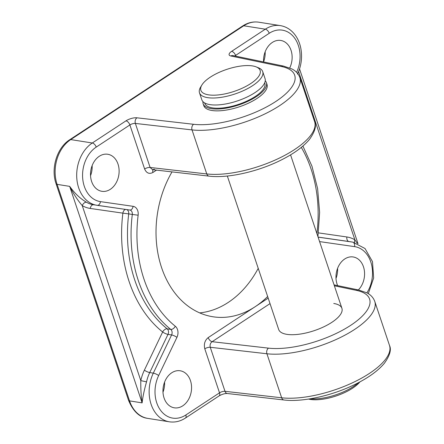 <?xml version="1.0" encoding="UTF-8"?>
<svg xmlns="http://www.w3.org/2000/svg" width="444" height="444" viewBox="0 0 444 444"><rect width="100%" height="100%" fill="white"/><g stroke="black" fill="none" stroke-linecap="round" stroke-linejoin="round"><path stroke-width="0.67" d="M210.273 77.178A31.258 11.611 161.5 0 1 256.182 66.889A31.258 11.611 161.5 0 1 250.699 83.583A31.258 11.611 161.5 0 1 214.68 95.177A31.258 11.611 161.5 0 1 201.848 85.07A31.258 11.611 161.5 0 1 210.273 77.178M256.182 66.889L258.508 67.821A33.344 12.382 161.5 0 1 262.72 71.639A33.344 12.382 161.5 0 1 252.664 85.631A33.344 12.382 161.5 0 1 220.119 97.502A33.344 12.382 161.5 0 1 199.484 92.796A33.344 12.382 161.5 0 1 200.549 87.218L201.848 85.07M262.72 71.639L265.051 78.61A33.344 12.382 161.5 0 1 254.995 92.607A33.344 12.382 161.5 0 1 222.45 104.473A33.344 12.382 161.5 0 1 201.815 99.767L199.484 92.796M264.702 82.806L264.824 83.178A31.674 11.76 161.5 0 1 255.267 96.47A31.674 11.76 161.5 0 1 224.348 107.742A31.674 11.76 161.5 0 1 204.745 103.274L204.623 102.908M265.257 80.786A33.344 12.382 161.5 0 1 266.406 82.645A33.344 12.382 161.5 0 1 256.343 96.642A33.344 12.382 161.5 0 1 223.798 108.508A33.344 12.382 161.5 0 1 203.169 103.807A33.344 12.382 161.5 0 1 202.964 101.632M358.413 382.684A33.344 12.382 161.5 0 1 353.346 386.546A33.344 12.382 161.5 0 1 310.251 398.801M359.906 381.896A31.258 11.611 161.5 0 1 352.614 388.173A31.258 11.611 161.5 0 1 308.586 399.067M171.734 372.782A18.753 14.175 99 0 0 163.015 392.679A18.753 14.175 99 0 0 174.326 407.82A18.753 14.175 99 0 0 182.784 405.81A18.753 14.175 99 0 0 191.503 385.914A18.753 14.175 99 0 0 180.192 370.773A18.753 14.175 99 0 0 171.734 372.782M358.336 289.926A18.753 14.175 99 0 0 364.308 270.274A18.753 14.175 99 0 0 353.208 256.965A18.753 14.175 99 0 0 344.749 258.974A18.753 14.175 99 0 0 337.634 285.625M289.727 67.938A18.753 14.175 99 0 0 280.763 40.448A18.753 14.175 99 0 0 272.305 42.463A18.753 14.175 99 0 0 263.564 61.944M99.29 156.271A18.753 14.175 99 0 0 90.57 176.168A18.753 14.175 99 0 0 101.881 191.309A18.753 14.175 99 0 0 110.34 189.299A18.753 14.175 99 0 0 119.059 169.397A18.753 14.175 99 0 0 107.748 154.257A18.753 14.175 99 0 0 99.29 156.271M203.169 103.807L203.779 105.639A33.344 12.382 -18.5 0 0 211.938 110.495A33.344 12.382 -18.5 0 0 248.779 103.019A33.344 12.382 -18.5 0 0 267.016 84.482L266.406 82.645M333.76 303.48A33.344 12.382 161.5 0 1 341.919 308.336A33.344 12.382 161.5 0 1 323.682 326.873A33.344 12.382 161.5 0 1 286.841 334.343A33.344 12.382 161.5 0 1 278.682 329.492L227.334 176.024M199.667 312.887A93.773 70.885 99 0 0 228.222 302.436A93.773 70.885 99 0 0 258.225 268.354M172.006 171.895A93.773 70.885 99 0 0 212.87 316.755A93.773 70.885 99 0 0 255.172 306.704A93.773 70.885 99 0 0 267.649 296.52M164.58 382.129A18.753 14.175 -81 0 1 162.987 392.196M337.595 268.315A18.753 14.175 -81 0 1 336.003 278.388M265.151 51.804A18.753 14.175 -81 0 1 263.558 61.871M92.136 165.612A18.753 14.175 -81 0 1 90.543 175.685M154.418 169.22L152.553 169.669L150.105 167.466A4.168 1.548 -18.5 0 0 144.622 168.986L129.887 124.947L96.22 147.097A29.176 22.05 99 0 0 82.673 178.199A29.176 22.05 99 0 0 100.483 201.632A4.168 2.731 -81.8 0 1 97.192 205.333A4.168 2.731 -81.8 0 0 97.192 205.333A33.344 25.203 -81 0 1 96.903 205.289A33.344 25.203 -81 0 1 76.801 178.371A33.344 25.203 -81 0 1 92.297 142.996L125.963 120.851A8.336 3.097 -18.5 0 1 136.93 117.81L193.59 124.292A62.515 23.216 -18.5 0 0 275.824 101.465A62.515 23.216 -18.5 0 0 281.441 66.5L230.897 56A8.336 3.097 -18.5 0 1 231.646 51.338L265.312 29.187L243.756 25.774L70.735 139.583A33.344 25.203 99 0 0 57.098 184.371L69.675 186.363L142.119 402.88C141.103 396.098 140.665 388.678 140.804 380.619A37.507 28.355 -81 0 1 144.372 370.168L162.648 331.99A127.117 96.087 -81 0 1 122.883 213.148L90.26 208.452A37.507 28.355 -81 0 1 82.251 205.622C77.572 200.105 73.377 193.689 69.675 186.363C74.648 193.323 80.236 198.612 86.452 202.242A4.168 2.614 -59.6 0 0 82.251 205.622L140.804 380.619L146.548 381.851C144.25 389.926 142.774 396.936 142.119 402.88L129.543 400.882A33.344 25.203 99 0 0 147.785 418.387L169.347 421.8A33.344 25.203 -81 0 1 153.313 373.132L171.589 334.954L167.999 334.382L149.722 372.56L153.313 373.132A4.168 0.999 -154.4 0 1 158.663 375.524A29.176 22.05 99 0 0 160.134 409.707A29.176 22.05 99 0 0 185.853 414.985L219.519 392.84L204.789 348.801A4.168 1.548 161.5 0 1 210.267 347.28C209.723 344.944 210.345 343.084 212.127 341.697L268.487 348.14A62.515 23.216 -18.5 0 0 350.721 325.319A62.515 23.216 -18.5 0 0 356.343 290.354L334.376 285.786M152.553 169.669L209.074 176.14C228.494 178.56 259.773 171.245 282.906 159.146C294.827 152.98 303.707 146.37 309.546 139.316C314.968 131.674 316.655 125.769 314.602 121.606A66.683 24.764 -18.5 0 1 279.631 157.964A66.683 24.764 -18.5 0 1 206.765 173.948A4.168 3.03 96.5 0 0 209.074 176.14M153.025 169.725A4.168 2.248 -123.3 0 0 152.952 172.461L156.504 170.124M357.309 243.373L354.873 239.804L298.59 71.589M354.562 242.485A4.168 2.614 120.4 0 1 354.873 239.804A37.507 28.355 -81 0 0 346.864 236.968L318.426 232.878M204.789 348.801C203.679 344.128 204.817 340.393 208.203 337.601A4.168 2.248 -123.3 0 0 212.127 341.697L270.019 303.613M138.14 215.201A8.336 6.299 99 0 0 133.106 206.327A4.168 2.731 98.2 0 1 129.815 210.029A4.168 3.152 -81 0 1 129.826 210.029A4.168 3.152 -81 0 1 132.306 214.458L128.716 213.891A122.949 92.935 99 0 0 167.177 328.832L170.768 329.404A122.949 92.935 -81 0 1 132.306 214.458L138.14 215.201A118.781 89.788 99 0 0 175.297 326.246A4.168 2.503 128.8 0 1 170.768 329.404A4.168 3.152 -81 0 1 171.589 334.954A4.168 0.999 -154.4 0 1 176.945 337.346A8.336 6.299 99 0 0 175.297 326.246M176.945 337.346L158.663 375.524M208.203 337.601L268.187 298.14M144.622 168.986C146.476 173.166 149.251 174.326 152.952 172.461M100.483 201.632L133.106 206.327M296.609 72.35A29.176 22.05 99 0 0 294.844 38.406A29.176 22.05 99 0 0 269.236 33.283A4.168 2.248 56.7 0 0 265.312 29.187A33.344 25.203 -81 0 1 280.353 25.613L258.797 22.2A33.344 25.203 99 0 0 243.756 25.774A4.168 2.248 56.7 0 0 242.69 25.963L69.675 139.771C56.893 147.797 50.649 168.465 56.077 183.766A4.168 1.548 161.5 0 0 57.098 184.371L129.543 400.882A4.168 1.548 161.5 0 1 128.521 400.277C133.111 411.355 139.533 417.388 147.785 418.387M366.883 292.84A29.176 22.05 99 0 0 371.378 263.903A29.176 22.05 99 0 0 354.606 246.636L319.586 241.597M316.888 233.533A118.781 89.788 99 0 0 301.31 147.391M269.236 33.283L235.57 55.433L235.82 56.177M144.372 370.168A4.168 0.999 -154.4 0 0 149.722 372.56A33.344 25.203 99 0 0 146.548 381.851M346.864 236.968A4.168 2.731 98.2 0 0 348.94 241.519L352.53 242.091A33.344 25.203 -81 0 1 352.797 242.13L349.206 241.558A33.344 25.203 99 0 0 348.94 241.519L318.076 237.074M96.22 147.097A4.168 2.248 56.7 0 0 92.297 142.996L70.735 139.583A4.168 2.248 56.7 0 0 69.675 139.771M86.452 202.242A33.344 25.203 99 0 0 93.307 204.717L129.815 210.029A4.168 2.731 98.2 0 1 129.792 210.023L97.219 205.333M268.487 348.14A4.168 3.03 96.5 0 0 266.927 353.763L281.663 397.796A66.683 24.764 -18.5 0 0 354.528 381.812A66.683 24.764 -18.5 0 0 389.499 345.46L374.764 301.426A66.683 24.764 161.5 0 1 339.793 337.779A66.683 24.764 161.5 0 1 266.927 353.763L210.267 347.28L225.003 391.314L281.663 397.796A4.168 3.03 96.5 0 0 283.977 399.989C303.396 402.414 334.676 395.099 357.809 383C369.724 376.834 378.604 370.224 384.449 363.17C389.871 355.527 391.553 349.622 389.499 345.46M193.59 124.292A4.168 3.03 96.5 0 0 192.03 129.909L206.765 173.948L150.105 167.466L135.37 123.426L192.03 129.909A66.683 24.764 161.5 0 0 264.896 113.925A66.683 24.764 161.5 0 0 299.866 77.572L314.602 121.606M318.093 237.129L352.53 242.091A4.168 2.731 -81.8 0 1 354.606 246.636M93.495 204.745A4.168 2.731 -81.8 0 0 90.26 208.452M125.741 209.44A4.168 2.731 -81.8 0 0 122.883 213.148L128.716 213.891A4.168 3.152 -81 0 0 126.679 209.574M162.648 331.99A4.168 0.999 -154.4 0 0 167.999 334.382A4.168 3.152 -81 0 0 167.177 328.832A4.168 2.503 -51.2 0 0 162.648 331.99M125.963 120.851A4.168 2.248 56.7 0 1 129.887 124.947A4.168 1.548 161.5 0 1 135.37 123.426A4.168 3.03 96.5 0 1 136.93 117.81M185.853 414.985A4.168 2.248 56.7 0 1 185.448 418.037C180.342 421.362 174.975 422.616 169.347 421.8M281.441 66.5A4.168 3.263 -78.3 0 1 283.516 66.089L291.93 68.959C295.848 70.951 298.49 73.821 299.866 77.572M219.114 395.893C222.183 394.194 224.919 393.401 227.317 393.506A4.168 3.03 96.5 0 1 225.003 391.314A4.168 1.548 -18.5 0 0 219.519 392.84A4.168 2.248 56.7 0 1 219.114 395.893L185.448 418.037M234.865 55.977A4.168 1.548 161.5 0 1 235.57 55.433A4.168 2.248 56.7 0 0 231.646 51.338M230.897 56A4.168 3.263 -78.3 0 1 232.972 55.589L283.516 66.089M356.343 290.354A4.168 3.263 -78.3 0 1 358.419 289.943L334.071 284.882M290.57 154.867L341.919 308.336M299.545 68.931L358.008 243.667M374.764 301.426C373.393 297.674 370.746 294.805 366.827 292.812L358.419 289.943M227.317 393.506L283.977 399.989M297.486 74.115C301.31 65.862 302.431 57.304 300.843 48.429C299.772 42.918 297.658 38.156 294.494 34.155C290.665 29.426 285.953 26.579 280.353 25.613M302.908 146.054L311.977 166.228L317.615 188.639L319.619 212.404L317.921 236.613M368.309 293.662L373.643 278.016L372.494 261.633L365.024 248.523L352.797 242.13M56.077 183.766L128.521 400.277M242.69 25.963C247.796 22.638 253.163 21.384 258.797 22.2"/></g></svg>
